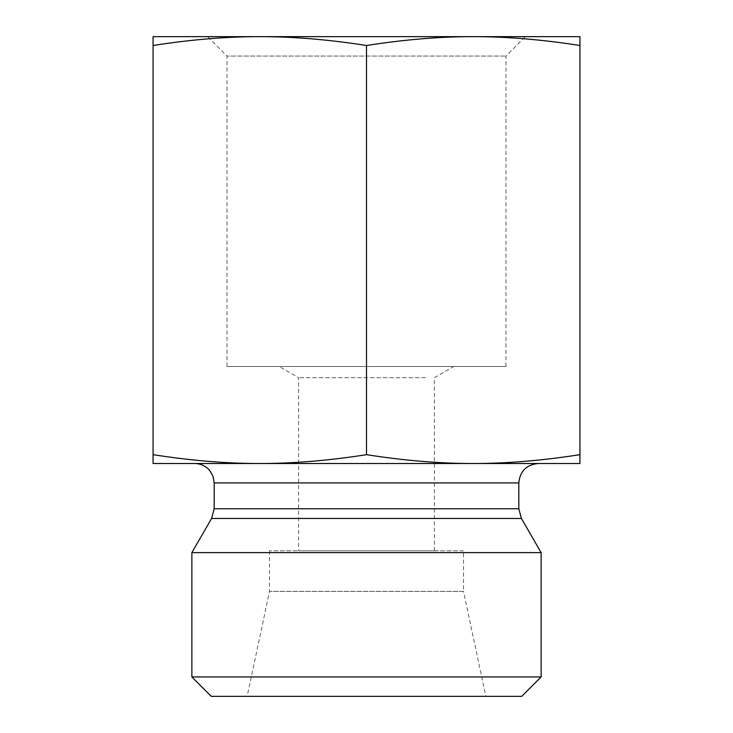 <?xml version="1.0" encoding="UTF-8"?>
<svg xmlns="http://www.w3.org/2000/svg" width="733" height="733" viewBox="0 0 733 733"><rect width="100%" height="100%" fill="white"/><g stroke="black" fill="none" stroke-linecap="round" stroke-linejoin="round"><path stroke-width="0.55" stroke-dasharray="3.67 2.75" d="M153.069 45.501C190.901 39.564 226.479 36.613 259.784 36.65L153.069 36.65L153.069 463.513L473.216 463.513L259.784 463.513C226.479 463.549 190.901 460.599 153.069 454.671M366.5 45.501C404.332 39.564 439.91 36.613 473.216 36.65L259.784 36.65C293.09 36.613 328.668 39.564 366.5 45.501L366.5 454.671C328.668 460.599 293.09 463.549 259.784 463.513M579.931 45.501L579.931 36.65L473.216 36.65C506.521 36.613 542.099 39.564 579.931 45.501L579.931 454.671C542.099 460.599 506.521 463.549 473.216 463.513L579.931 463.513L579.931 454.671M442.118 366.5L279.191 366.5L442.118 366.5M425.314 377.706L298.588 377.706L425.314 377.706M227.028 366.5L505.972 366.5L227.028 366.5L227.028 56.056L505.972 56.056L227.028 56.056L207.631 36.65L525.369 36.65L207.631 36.65M191.872 552.609L541.128 552.609M194.786 463.513L538.214 463.513M473.216 463.513C439.91 463.549 404.332 460.599 366.5 454.671M191.872 676.944L541.128 676.944M521.722 696.35L211.278 696.35M485.832 696.35L247.168 696.35L485.832 696.35L463.513 591.375L269.487 591.375L463.513 591.375L463.513 550.831L269.487 550.831L463.513 550.831M269.487 550.831L269.487 591.375L247.168 696.35M298.588 550.831L434.412 550.831L298.588 550.831L298.588 377.706L279.191 366.5M521.41 518.469L211.59 518.469M214.183 508.766L518.817 508.766M518.817 482.919L214.183 482.919M434.412 550.831L434.412 377.706L453.809 366.5M505.972 366.5L505.972 56.056L525.369 36.65"/><path stroke-width="1.1" d="M579.931 36.65L579.931 45.501C542.099 39.564 506.521 36.613 473.216 36.65L579.931 36.65M473.216 36.65C439.91 36.613 404.332 39.564 366.5 45.501C328.668 39.564 293.09 36.613 259.784 36.65L473.216 36.65M259.784 36.65C226.479 36.613 190.901 39.564 153.069 45.501L153.069 36.65L259.784 36.65M579.931 45.501L579.931 463.513L473.216 463.513C506.521 463.549 542.099 460.599 579.931 454.671M366.5 45.501L366.5 454.671C404.332 460.599 439.91 463.549 473.216 463.513L259.784 463.513C293.09 463.549 328.668 460.599 366.5 454.671M153.069 45.501L153.069 454.671C190.901 460.599 226.479 463.549 259.784 463.513L194.786 463.513C200.989 463.65 206.074 466.115 210.023 470.907L213.092 476.487L214.183 482.919L518.817 482.919L518.817 508.766L521.41 518.469L541.128 552.609L191.872 552.609L211.59 518.469L521.41 518.469M259.784 463.513L153.069 463.513L153.069 454.671M518.817 482.919C519.963 471.136 526.431 464.667 538.214 463.513L473.216 463.513M191.872 676.944L211.278 696.35L521.722 696.35L541.128 676.944L191.872 676.944L191.872 552.609M518.817 508.766L214.183 508.766L211.59 518.469M214.183 482.919L214.183 508.766M541.128 676.944L541.128 552.609"/></g></svg>
